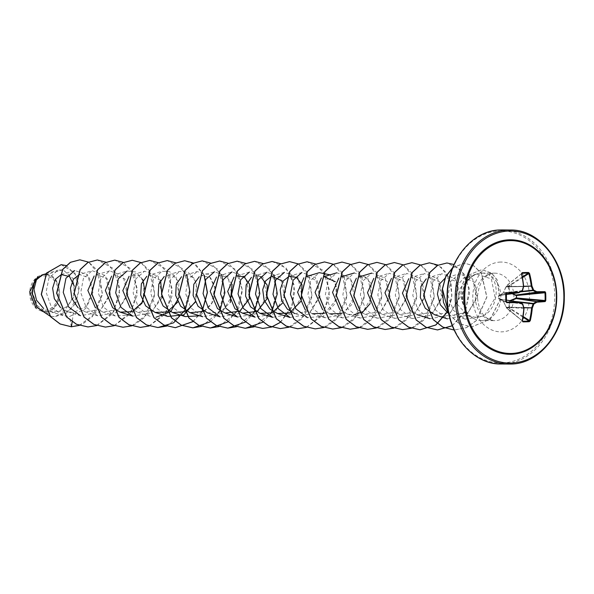 <?xml version="1.0" encoding="UTF-8"?>
<svg xmlns="http://www.w3.org/2000/svg" width="594" height="594" viewBox="0 0 594 594"><rect width="100%" height="100%" fill="white"/><g stroke="black" fill="none" stroke-linecap="round" stroke-linejoin="round"><path stroke-width="0.45" stroke-dasharray="2.97 2.23" d="M515.547 295.5L509.236 292.708L508.204 286.843L508.323 286.018L508.969 286.174L509.771 292.642L512.05 293.711M522.393 276.893L508.323 286.018L506.192 286.256A0.505 0.401 -128.8 0 1 506.496 285.781L508.969 286.174L522.52 277.584M521.77 273.507L506.504 285.781A0.505 0.401 -128.8 0 1 506.504 285.781L503.311 292.879L498.574 296.042L498.611 298.492L503.437 301.299L506.675 308.019L508.672 307.959L509.815 300.564M551.648 271.963A56.415 45.812 -89.5 0 1 551.21 322.824C557.892 305.925 558.033 288.974 551.648 271.963M44.914 310.194A17.152 13.929 90.5 0 0 58.576 292.656A17.152 13.929 90.5 0 0 44.379 275.898A17.152 13.929 90.5 0 0 30.717 293.443A17.152 13.929 90.5 0 0 44.914 310.194M44.936 311.434A18.392 14.932 90.5 0 0 59.578 292.627A18.392 14.932 90.5 0 0 44.357 274.658A18.392 14.932 90.5 0 0 29.715 293.466A18.392 14.932 90.5 0 0 44.936 311.434M61.271 274.569L74.688 270.552L87.259 274.487L92.575 290.659L85.685 308.561L69.55 316.505L62.957 315.57L51.247 306.756L46.087 292.174L48.96 277.977L57.937 270.188L62.971 269.795L73.344 278.801L74.584 296.035L64.412 310.833L47.906 313.305L40.964 311.1L45.085 311.687C63.439 312.362 64.783 275.653 46.429 274.465L45.619 274.443M457.202 304.165L467.218 315.228L474.762 317.189C499.316 318.807 503.504 274.859 483.501 273.166A23.738 19.275 -89.5 0 1 500.831 297.668A23.738 19.275 -89.5 0 1 481.949 320.522A23.738 19.275 -89.5 0 1 481.37 320.53A23.738 19.275 -89.5 0 1 474.198 318.763A23.738 19.275 -89.5 0 1 463.298 304.41L463.298 304.574C460.632 293.963 462.719 285.12 469.55 278.051L473.953 275.007L476.73 273.983L473.106 275.423L460.291 287.971L457.202 304.165L455.472 287.696L463.884 277.829L474.613 282.113L477.405 297.594L468.228 312.333L452.183 314.961L465.31 319.141L453.348 310.276L447.943 295.701L450.534 281.571L459.214 273.841L472.676 278.898L476.73 297.572L466.26 315.496L447.379 318.837L435.573 310.046L430.264 295.522L432.959 281.422L441.706 273.708L455.212 278.757L459.259 297.438L448.774 315.347L429.9 318.696L418.079 309.882L412.793 295.374L415.466 281.281L424.227 273.552L437.741 278.608L441.78 297.282L431.296 315.206L412.429 318.547L400.608 309.741L395.307 295.203L398.01 281.118L406.749 273.411L420.255 278.452L424.294 297.134L413.825 315.043L394.951 318.391L383.137 309.6L377.836 295.084L380.516 280.977L389.278 273.262L402.777 278.304L406.816 296.985L396.354 314.894L377.472 318.243L365.652 309.437L360.358 294.921L363.038 280.836L371.799 273.106L385.298 278.148L389.345 296.844L378.868 314.746L359.994 318.094L348.173 309.281L342.879 294.758L345.574 280.658L354.321 272.958L367.827 278.007L371.866 296.681L361.397 314.597L342.523 317.939L330.709 309.147L325.401 294.639L328.088 280.524L336.843 272.802L350.349 277.866L354.388 296.54L343.911 314.456L325.044 317.79L313.216 308.991L307.93 294.461L310.61 280.368L319.364 272.653M463.298 304.41L463.365 304.41C461.3 293.785 463.714 284.927 470.626 277.829C473.967 274.799 477.546 273.21 481.37 273.062L494.817 273.166A23.738 19.275 90.5 0 0 494.245 273.173A23.738 19.275 90.5 0 0 475.341 297.097A23.738 19.275 90.5 0 0 494.416 320.641A23.738 19.275 90.5 0 0 494.988 320.641A23.738 19.275 90.5 0 0 513.892 296.718A23.738 19.275 90.5 0 0 494.817 273.166L494.386 273.173C484.659 274.257 479.009 282.12 477.442 296.755C478.586 311.382 484.244 319.349 494.416 320.641L481.37 320.53M481.37 273.062L483.501 273.166M62.971 269.795L46.429 274.465M44.453 274.502L42.389 274.844M62.957 315.57L48.73 311.048L58.888 311.256L67.835 305.903L73.374 296.592L74.302 286.241M60.477 307.543L67.612 311.642L73.47 312.503L87.155 305.992L93.295 291.253L89.367 277.873L79.418 274.517L92.159 270.708L105.673 275.757L109.712 294.438L99.235 312.355L80.361 315.696L67.612 311.642M77.888 307.543L85.165 311.813L101.21 309.177L110.395 294.446L107.581 278.957L96.896 274.673M95.359 307.692L102.636 311.961L118.689 309.326L127.873 294.594L125.067 279.113L114.375 274.822L127.116 271.005L135.922 271.963L142.709 279.499M142.931 301.663L144.03 281.853L138.721 275.772L131.846 274.977L144.594 271.154L158.101 276.203L162.147 294.891L151.67 312.8L132.789 316.149M130.064 307.744L137.593 312.258L152.398 310.439L162.065 297.861M160.588 280.271L149.324 275.119L162.073 271.302L169.639 271.681L176.054 277.019L179.247 297M177.888 301.967L178.98 282.143L173.678 276.069L166.803 275.267L179.551 271.451L187.912 272.178L194.602 278.876L197.438 289.768L195.226 301.834M195.359 302.108L196.458 282.291L191.164 276.225L184.281 275.416L197.022 271.607L208.397 274.369L214.724 287.526L211.664 304.239L199.718 315.8M204.017 311.353L213.283 301.373L215.496 287.993L210.528 277.717L201.76 275.571L214.501 271.755L228.007 276.804L232.046 295.485L221.577 313.402L202.703 316.736L190.889 307.952L185.588 293.436L188.268 279.329L197.022 271.607M207.499 312.86L220.5 311.991L230.316 302.413M232.068 284.259L226.745 276.901L219.238 275.72L231.979 271.904L245.485 276.96L249.532 295.626L239.063 313.543L220.181 316.899M260.506 276.529L254.187 276.017L266.936 272.201L280.435 277.25L284.481 295.923L274.012 313.84L255.13 317.196M282.744 302.866L285.58 291.461L282.93 281.333M294.884 313.61L310.937 310.974L320.121 296.235L317.315 280.762L306.615 276.47M305.086 309.489L312.362 313.758M324.48 313.276L336.857 299.287L335.365 281.779M322.564 309.637L329.841 313.907M341.847 313.476L352.294 304.113L355.42 290.251L350.646 279.195L341.572 276.767M339.79 309.548L347.319 314.063L353.69 314.872M370.129 303.616L371.228 283.798L365.926 277.717L359.051 276.923M357.261 309.697L364.798 314.211L380.843 311.575L390.02 296.837L387.221 281.356L376.529 277.071L389.27 273.255M374.74 309.845L382.276 314.36L398.322 311.724L407.506 296.993L404.7 281.511L394.008 277.22L406.749 273.403M392.471 310.239L399.747 314.508L415.793 311.88L424.985 297.134L422.171 281.66L411.479 277.368L424.227 273.552M409.949 310.387L417.226 314.664L433.278 312.021L442.456 297.297L439.649 281.808L428.957 277.517L441.706 273.7M434.704 314.813L450.757 312.169L459.934 297.431L457.128 281.957L446.436 277.673L459.214 273.841M476.73 273.983L491.349 278.95L495.181 297.817L484.452 315.815L465.31 319.134M330.049 274.836L336.909 287.444L334.556 304.158L323.158 316.335L307.566 317.642L294.884 313.617M289.144 276.314L301.886 272.505L315.392 277.561L319.438 296.235L308.954 314.144L290.087 317.493M271.666 276.165L284.407 272.356L297.913 277.398L301.96 296.087L291.491 313.988L272.609 317.344M236.709 275.868L249.458 272.052L262.964 277.108L267.003 295.79L256.534 313.699L237.659 317.04M185.224 316.595L173.403 307.781L168.109 293.265L170.79 279.18L179.551 271.451M167.746 316.439L155.918 307.633L150.631 293.109L153.326 279.017L162.073 271.302M137.593 312.266L150.267 316.298L138.461 307.499L133.16 292.991L135.84 278.883L144.594 271.161M141.736 303.675L130.353 314.946L115.318 316.001L103.497 307.202L98.203 292.679L100.891 278.564L109.645 270.864L123.151 275.906L127.183 294.587L116.714 312.503L97.839 315.845L86.019 307.046L80.725 292.538L83.405 278.438L92.159 270.708M47.906 313.305L37.63 305.903L32.677 293.644L34.482 281.519L41.595 274.866L43.355 274.532L41.595 274.866M73.47 312.503L72.171 321.748M66.142 265.555L76.663 275.861M76.752 276.054L79.262 289.078L75.921 302.376M74.933 304.202L66.001 313.446L54.648 316.676L50.015 316.105M43.622 274.473L44.357 274.51M61.152 264.664L74.896 272.943L78.913 291.788L70.589 309.682L54.507 316.676L50.052 316.142M79.804 259.83L89.003 262.444L96.622 269.661L102.331 293.087L92.412 316.639L82.67 323.997L71.317 326.782L69.55 316.505M79.314 325.415L94.795 313.914L102.309 294.743L99.703 275.037L88.595 262.132M96.792 325.564L112.288 314.04L119.788 294.832L117.152 275.119L105.999 262.244M114.271 325.712L129.744 314.211L137.259 295.04L134.66 275.334L123.552 262.437M131.749 325.861L147.238 314.345L154.744 295.136L152.109 275.416L140.956 262.548M149.153 326.032L164.664 314.56L172.208 295.381L169.624 275.653L158.509 262.734M186.768 275.052L175.98 262.882M192.953 321.644L201.18 312.593M201.782 311.612L202.48 310.387M204.247 275.2L193.458 263.031M210.432 321.792L218.666 312.734M219.26 311.768L219.958 310.543M221.725 275.356L210.937 263.187M227.91 321.941L238.699 308.167L242.419 290.496L238.446 273.968L228.341 263.291M245.389 322.097L253.616 313.038M256.675 275.646L245.819 263.446M262.867 322.245L271.087 313.194M274.153 275.794L263.298 263.595M280.346 322.394L291.127 308.613L294.854 290.949L290.882 274.421L280.776 263.743M288.966 327.235L304.499 315.741L312.036 296.525L309.407 276.782L298.247 263.892M306.445 327.383L321.97 315.889L329.514 296.681L326.886 276.93L315.726 264.04M323.923 327.532L339.449 316.038L346.985 296.829L344.364 277.086L333.204 264.196M341.402 327.688L356.927 316.186L364.464 296.978L361.843 277.235L350.683 264.345M358.947 327.814L374.443 316.29L381.949 297.082L379.314 277.361L368.161 264.493M376.425 327.962L391.921 316.439L399.428 297.23L396.785 277.517L385.632 264.642M393.829 328.133L409.34 316.661L416.891 297.483L414.3 277.747L403.185 264.835M411.382 328.259L426.856 316.758L434.37 297.587L431.771 277.881L420.663 264.983M447.505 311.835L451.767 298.396L451.306 284.585L446.413 272.817L438.142 265.132M452.331 325.794L464.954 312.043L469.624 293.124L465.332 275.319L454.024 264.508M452.725 267.56L464.486 263.142L473.73 265.874L481.326 273.277L486.768 297.015L476.366 320.515L466.401 327.65L454.128 330.064L466.55 327.65L476.514 320.515L486.917 297.015L481.474 273.277L473.878 265.882L464.627 263.142L452.65 267.738M448.834 313.944L459.028 323.537L471.629 327.019L490.481 319.052L500.155 299.651L497.104 279.737L491.602 273.077L481.838 269.609L468.384 275.215L469.55 278.051M96.718 325.534L113.848 311.523L119.921 288.766L112.957 268.28L97.275 259.979M114.197 325.683L131.326 311.672L137.4 288.922L130.435 268.429L114.753 260.127M122.921 327.235L134.43 324.762L144.387 317.575L154.722 294L149.161 270.277L141.513 262.942L132.239 260.276M149.079 326.009L166.246 312.028L172.357 289.263L165.407 268.748L149.718 260.432M166.624 326.136L183.754 312.125L189.835 289.375L182.87 268.889L167.196 260.58M192.887 321.584L200.995 312.652M201.708 311.486L202.376 310.313M204.098 275.2L195.834 264.642L184.675 260.729M201.581 326.433L218.711 312.422L224.784 289.672L217.82 269.186L202.146 260.877M219.06 326.589L236.189 312.57L242.263 289.813L235.298 269.327L219.617 261.026M236.538 326.737L253.668 312.719L259.741 289.969L252.777 269.476L237.095 261.182M254.017 326.886L271.146 312.875L277.22 290.117L270.255 269.631L254.574 261.33M280.271 322.334L292.166 305.739L294.193 285.001L286.256 268.087L272.052 261.479M280.212 328.586L291.721 326.113L301.678 318.926L312.013 295.352L306.459 271.629L298.812 264.293L289.53 261.627M306.37 327.361L323.537 313.38L329.648 290.615L322.698 270.099L307.009 261.776M315.162 328.883L326.67 326.41L336.627 319.23L346.97 295.656L341.416 271.933L333.769 264.59L324.487 261.924M332.64 329.031L344.149 326.559L354.106 319.379L364.441 295.805L358.887 272.082L351.24 264.738L341.966 262.08M350.126 329.187L361.627 326.707L371.592 319.527L381.92 295.946L376.366 272.223L368.711 264.887L359.437 262.229M367.604 329.336L379.113 326.856L389.07 319.669L399.398 296.094L393.837 272.371L386.189 265.035L376.908 262.377M385.083 329.484L396.592 327.004L406.548 319.824L416.877 296.243L411.315 272.527L403.668 265.184L394.386 262.526M402.561 329.633L414.063 327.16L424.019 319.973L434.355 296.391L428.794 272.676L421.146 265.34L411.865 262.674M447.431 311.702L451.93 295.24L449.517 279.039L441.156 267.241L429.351 262.83M452.301 325.72L465.934 309.719L469.208 288.209L461.523 270.122L446.829 262.979M448.901 314.248L459.036 323.619L471.48 327.012L490.332 319.052L500.007 299.651L496.955 279.737L491.453 273.077L481.689 269.609L468.384 275.215A22.772 18.488 -89.5 0 0 463.298 304.574M463.365 304.41A22.772 18.488 -89.5 0 1 468.532 275.222L470.626 277.829M510.446 300.764L509.904 301.188L509.31 307.781L506.86 308.308A0.505 0.394 -51 0 1 506.534 307.855L503.408 301.373L499.272 298.953A0.505 0.416 84.6 0 1 498.878 298.47M519.008 302.183A66.454 9.014 20.4 0 0 518.948 302.16L499.354 298.968A0.505 0.386 120 0 1 499.272 298.938L506.17 300.067L499.005 298.975A0.505 0.49 -67.7 0 1 498.537 298.485L498.5 296.064A0.505 0.49 -106.5 0 1 498.953 295.56L499.294 295.53A0.505 0.386 -123.9 0 0 499.205 295.567L503.274 292.827L506.192 286.256L522.029 273.292M522.401 290.822A0.505 0.423 -96.5 0 1 522.297 290.904L502.984 293.132L499.205 295.567L518.8 292.708A66.454 11.145 157.7 0 0 518.874 292.679M506.392 293.339L498.841 295.574A0.505 0.505 0 0 0 498.485 296.057L498.574 296.042A0.505 0.416 -89.3 0 1 498.953 295.56L506.296 293.377M506.496 293.317L498.485 296.057L498.611 298.492A0.505 0.416 84.6 0 0 499.005 298.975L506.326 301.975M506.467 302.064L498.834 298.938A0.505 0.505 0 0 1 498.522 298.485L506.637 302.101M499.109 298.53A0.505 0.386 120 0 0 499.272 298.938L503.185 301.106L522.497 303.786A0.505 0.423 -82.1 0 1 522.594 303.846M522.765 304.18A66.454 30.539 63.1 0 0 522.72 304.046L503.348 301.373L506.296 307.254L523.945 308.056A0.505 0.431 -87.3 0 1 523.982 308.234A66.528 33.962 88.5 0 1 523.975 308.331M523.982 308.249L506.385 307.506L522.787 321.228M523.641 286.375A0.505 0.431 -91.2 0 1 523.611 286.531L506.133 286.902M508.523 307.128L523.886 307.603M523.938 307.796L508.561 307.514M509.37 301.136L519.045 302.198M523.195 316.543L509.31 307.781L508.672 307.959L523.099 317.255M509.875 300.668L513.988 301.336M522.572 321.154L506.652 308.234A0.505 0.505 0 0 1 506.474 307.944L522.512 321.005M506.444 307.187L506.585 307.573M502.977 300.757L503.437 301.299M509.704 293.258L520.478 291.862M509.236 292.708L521.161 291.506M508.204 286.843L523.693 286.486M508.226 286.457L523.708 286.293M499.071 295.968A0.505 0.386 -123.9 0 1 499.205 295.567A0.505 0.416 -89.3 0 0 498.841 296.042M522.542 290.511A66.454 31.423 114.1 0 1 522.512 290.629L503.215 292.82L502.866 293.451M506.259 286.516L503.311 292.879M521.836 273.366L506.311 285.855A0.505 0.505 0 0 0 506.133 286.159L506.118 286.694L523.641 286.338A66.528 33.962 88.5 0 0 523.633 286.278M510.253 230.004A67.033 54.433 -89.5 0 1 564.114 296.495A67.033 54.433 -89.5 0 1 510.736 364.048M502.175 362.971A66.031 53.616 90.5 0 0 554.744 295.448A66.031 53.616 90.5 0 0 500.103 230.947A66.031 53.616 90.5 0 0 447.534 298.478A66.031 53.616 90.5 0 0 502.175 362.971M501.15 363.996A67.033 54.433 90.5 0 0 502.776 363.981A67.033 54.433 90.5 0 0 556.155 296.428A67.033 54.433 90.5 0 0 502.301 229.93L500.66 229.952M500.586 262.058A34.912 28.349 90.5 0 0 472.794 297.765A34.912 28.349 90.5 0 0 501.685 331.86A34.912 28.349 90.5 0 0 529.477 296.161A34.912 28.349 90.5 0 0 500.586 262.058M499.22 295.56L506.081 294.572L499.235 295.56M500.697 229.952L501.247 229.937M467.218 315.228L474.198 318.763M473.106 275.416L473.953 275.007M46.057 273.737L57.937 270.188M85.157 311.813L97.839 315.845M96.896 274.666L109.638 270.857M102.636 311.961L115.318 316.001M312.362 313.766L325.037 317.797M329.841 313.914L342.515 317.946M347.319 314.063L359.994 318.094M364.79 314.211L377.472 318.243M382.269 314.36L394.951 318.391M399.747 314.516L412.429 318.547M463.884 277.821L476.937 273.916"/><path stroke-width="0.89" d="M523.975 308.331A66.528 33.962 88.5 0 1 522.453 320.767L522.928 321.874L522.267 320.96A67.033 34.214 -91.5 0 0 523.811 308.345A66.959 30.769 -116.9 0 0 522.572 304.306L522.497 303.786A66.454 9.014 20.4 0 0 519.008 302.183M505.798 301.655A67.025 15.303 -91.1 0 0 505.761 297.735A67.025 15.303 -91.1 0 0 505.68 293.815L506.043 293.83A66.521 15.192 88.9 0 1 506.133 297.72A66.521 15.192 88.9 0 1 506.162 301.611L506.637 302.101A66.528 5.866 2 0 0 518.792 302.123A0.505 0.408 -80.8 0 1 518.948 302.16L518.985 302.168A0.505 0.505 0 0 0 518.859 302.131L506.17 300.067L518.792 302.123L519 302.665L518.985 302.168L522.534 303.794A0.505 0.505 0 0 1 522.802 304.098L522.572 304.306A66.959 9.081 -159.6 0 0 519 302.665A67.033 5.91 -178 0 1 506.749 302.643L505.798 301.655L506.749 302.643M509.875 300.668L516.431 297.988L516.55 298.478L510.12 300.913M512.05 293.711L516.045 295.084L544.661 292.241L544.965 292.731A66.521 56.527 -92.5 0 1 545.092 300.512L516.431 297.988L516.498 295.062L516.55 298.478L544.802 301.024L545.775 300.527L545.203 301.559A67.033 5.91 -178 0 1 536.924 302.16A66.959 20.708 163.3 0 1 533.865 303.987A66.959 41.135 117.1 0 1 532.298 308.108A67.033 43.704 88.2 0 1 530.271 320.738L529.299 321.696A67.025 21.911 -167.2 0 1 526.173 321.829A67.025 21.911 -167.2 0 1 522.928 321.874M509.652 240.637A56.415 45.812 -89.5 0 1 551.648 271.963L551.648 271.963A67.033 67.033 0 0 1 551.21 322.824L551.21 322.824A56.415 45.812 -89.5 0 1 511.427 353.445A56.415 45.812 -89.5 0 1 464.738 298.337A56.415 45.812 -89.5 0 1 509.652 240.637M505.68 293.815L506.593 292.79A67.033 3.579 -3.8 0 1 518.837 292.218A66.959 11.227 -22.3 0 0 522.356 290.399A66.959 31.66 -65.9 0 0 523.463 286.271A67.033 34.214 -91.5 0 0 521.525 273.611L522.156 272.646A67.025 19.743 -14.4 0 1 525.4 272.512A67.025 19.743 -14.4 0 1 528.526 272.468L529.529 273.381L528.348 273.114A66.521 19.595 165.6 0 0 522.029 273.292L521.718 273.775A66.528 33.962 88.5 0 1 523.633 286.278M545.656 292.686L515.941 295.56L515.807 295.062L536.278 292.218A0.505 0.401 -97.9 0 0 536.434 292.248A66.528 3.549 176.2 0 1 544.661 292.241A0.505 0.416 -89.2 0 0 545.047 291.699L545.656 292.686A67.025 56.957 87.5 0 1 545.775 300.527M45.619 274.443L44.453 274.502M46.057 273.737L42.389 274.844L36.412 279.871L33.969 289.345L36.472 300.111L43.674 308.553M74.302 286.241L69.535 276.559L61.271 274.569L55.376 279.306L52.621 288.224L54.329 298.685L60.477 307.543M79.418 274.517L73.374 279.262L70.448 288.179L71.956 298.641L77.888 307.543M94.171 275.987L87.853 290.436L95.359 307.692M111.65 276.136L105.331 290.421L112.585 307.603M112.838 307.841L120.114 312.117L132.113 311.679M132.232 311.627L142.931 301.663M129.128 276.284L122.81 290.57L130.064 307.744M162.065 297.861L160.588 280.271M146.807 276.299L141.365 283.821L140.696 295.04L145.664 305.873L155.071 312.414L167.07 311.976M167.189 311.932L177.888 301.967M164.278 276.455L158.836 283.984L158.175 295.203L163.127 306.014L172.55 312.563L185.543 311.702L195.359 302.108M181.564 276.73L176.247 284.34L175.675 295.5L180.658 306.222L190.021 312.711L204.017 311.353M199.242 276.745L193.793 284.281L193.117 295.478L198.077 306.304L207.499 312.86L220.181 316.899L208.36 308.093L203.059 293.562L205.754 279.462L214.501 271.762M230.316 302.413L232.068 284.259M216.513 277.034L210.194 291.32L217.449 308.494M217.701 308.732L224.978 313.008L239.657 311.263L249.361 298.893M249.45 298.604L249.547 284.4M249.458 284.132L244.112 276.982L236.709 275.868M233.991 277.183L227.665 291.461L234.927 308.65M235.179 308.887L242.456 313.157L257.135 311.412L266.832 299.049M266.929 298.76L267.211 285.12L260.506 276.529M251.462 277.339L246.154 284.942L245.589 296.109L250.579 306.838L259.934 313.313L271.933 312.882M272.052 312.83L282.744 302.866M282.93 281.333L271.666 276.173L265.659 280.865L262.719 289.664L264.107 300.037L269.884 308.954M270.136 309.192L277.405 313.461L289.412 313.031M289.53 312.979L301.136 301.084L301.982 284.853M301.886 284.585L296.547 277.443L289.144 276.321L283.138 281.014L280.19 289.798L281.586 300.17L287.348 309.088M287.6 309.326L294.884 313.61M303.898 277.784L297.579 292.241L305.086 309.489M312.362 313.758L324.48 313.276M335.365 281.779L324.094 276.618L336.843 272.802M321.376 277.933L315.058 292.389L322.564 309.637M329.841 313.907L341.847 313.476M338.855 278.081L332.536 292.359L339.79 309.548M353.69 314.872L363.186 311.546L370.129 303.616M356.333 278.23L350.007 292.523L357.261 309.697M373.812 278.378L367.486 292.664L374.74 309.845M391.483 278.408L384.964 292.835L392.471 310.239M408.761 278.69L402.442 293.139L409.949 310.387M426.24 278.831L420.923 286.449L420.352 297.601L425.334 308.323L434.704 314.813L447.379 318.844M445.106 278.178L439.382 284.177L437.407 294.075L440.325 304.759L447.69 312.845M306.615 276.47L319.364 272.653L330.049 274.836M307.566 317.642L295.753 308.843L290.451 294.312L293.139 280.219L301.886 272.505M277.405 313.461L290.087 317.493L278.274 308.694L272.98 294.186L275.653 280.086L284.415 272.356M259.934 313.313L272.609 317.344L260.788 308.538L255.494 294.023L258.182 279.93L266.936 272.201M242.456 313.164L255.13 317.196L243.317 308.397L238.016 293.882L240.704 279.774L249.458 272.059M237.659 317.04L225.831 308.241L220.537 293.726L223.225 279.633L231.979 271.904M199.718 315.8L185.224 316.595L172.542 312.563M195.226 301.834L183.858 314.865L167.746 316.439L155.071 312.414M179.247 297L170.745 311.642L155.955 317.255M120.114 312.117L132.789 316.149L120.968 307.336L115.682 292.805L118.377 278.72L127.116 271.005M142.709 279.499L145.003 291.216L141.736 303.675M80.361 315.696L68.533 306.883L63.246 292.352L65.941 278.259L74.688 270.56M37.89 276.507L29.7 291.788L36.063 308.308M72.171 321.748L71.458 326.782L60.187 323.975L50.72 316.736L41.409 294.342L46.674 273.047L61.227 264.664L66.142 265.555M75.921 302.376L74.933 304.202M50.015 316.105L37.095 307.217L31.935 292.404L35.276 279.462L43.622 274.473M79.314 325.415L71.317 326.782L60.039 323.975L50.572 316.736L41.261 294.342L46.532 273.047L61.152 264.664M50.052 316.142L37.11 307.432L31.801 292.731L34.949 279.722L43.191 274.48L44.305 274.495M88.595 262.132L79.871 259.83L70.53 262.303L62.734 269.505L56.749 293.154L66.699 316.944L76.559 324.287L88.046 326.938L96.792 325.564M105.999 262.244L97.349 259.979L88.009 262.451L80.212 269.654L74.22 293.302L84.177 317.092L94.038 324.435L105.524 327.086L114.271 325.712M123.552 262.437L114.828 260.127L105.487 262.6L97.691 269.802L91.699 293.451L101.656 317.241L111.509 324.584L122.995 327.235L131.749 325.861M140.956 262.548L132.306 260.283L122.965 262.748L115.169 269.951L109.177 293.599L119.127 317.382L128.987 324.732L140.474 327.383L149.153 326.032M158.509 262.734L149.792 260.432L140.444 262.897L132.648 270.099L126.656 293.748L136.605 317.53L146.458 324.888L157.945 327.539L173.619 322.809L185.276 309.734L189.961 292.107L186.768 275.052M175.98 262.882L167.27 260.58L157.922 263.045L150.126 270.248L144.134 293.896L154.076 317.679L163.937 325.037L175.423 327.688L192.953 321.644M201.18 312.593L201.782 311.612M202.48 310.387L207.425 292.545L204.247 275.2M193.458 263.031L184.741 260.729L175.401 263.201L167.597 270.396L161.605 294.045L171.555 317.835L181.415 325.185L192.902 327.836L210.432 321.792M218.666 312.734L219.26 311.768M219.958 310.543L224.903 292.701L221.725 275.356M210.937 263.187L202.22 260.877L192.872 263.35L185.076 270.552L179.084 294.201L189.041 317.99L198.901 325.334L210.387 327.985L227.91 321.941M228.341 263.291L219.691 261.026L210.35 263.506L202.547 270.701L196.562 294.357L206.519 318.139L216.379 325.49L227.866 328.133L245.389 322.097M253.616 313.038L254.143 312.192M254.21 312.065L259.823 293.703L256.675 275.646M245.819 263.446L237.169 261.182L227.821 263.654L220.025 270.857L214.04 294.505L223.997 318.287L233.858 325.638L245.337 328.289L262.867 322.245M271.087 313.194L271.614 312.34M271.688 312.214L277.294 293.852L274.153 275.794M263.298 263.595L254.648 261.33L245.3 263.803L237.503 271.005L231.519 294.654L241.468 318.436L251.329 325.787L262.815 328.437L271.488 327.086M271.562 327.064L280.346 322.394M280.776 263.743L272.126 261.479L262.778 263.951L254.982 271.146L248.99 294.795L258.947 318.584L268.807 325.935L280.286 328.586L288.966 327.235M298.247 263.892L289.605 261.627L280.264 264.1L272.46 271.295L266.468 294.943L276.418 318.733L286.278 326.084L297.765 328.734L306.445 327.383M315.726 264.04L307.083 261.776L297.743 264.248L289.939 271.443L283.947 295.092L293.896 318.881L303.757 326.232L315.236 328.883L323.923 327.532M333.204 264.196L324.562 261.932L315.214 264.397L307.417 271.592L301.425 295.24L311.375 319.03L321.235 326.381L332.714 329.039L341.402 327.688M350.683 264.345L342.033 262.08L332.692 264.545L324.896 271.748L318.904 295.396L328.853 319.186L338.714 326.537L350.2 329.187L358.947 327.814M368.161 264.493L359.511 262.229L350.163 264.701L342.367 271.904L336.382 295.552L346.332 319.342L356.192 326.685L367.679 329.336L376.425 327.962M385.632 264.642L376.982 262.377L367.641 264.85L359.845 272.052L353.861 295.701L363.81 319.49L373.671 326.834L385.157 329.484L393.829 328.133M403.185 264.835L394.461 262.526L385.12 264.998L377.324 272.201L371.332 295.849L381.289 319.639L391.149 326.99L402.635 329.633L411.382 328.259M420.663 264.983L411.939 262.674L402.598 265.147L394.802 272.349L388.81 295.998L398.76 319.787L408.62 327.138L420.106 329.781L435.848 325.015L447.505 311.835M438.142 265.132L429.417 262.83L420.077 265.295L412.281 272.498L406.289 296.146L416.238 319.928L426.098 327.287L437.578 329.937L452.331 325.794M454.024 264.508L446.903 262.979L437.644 265.399L429.885 272.46L423.73 295.775L433.212 319.52L442.82 327.064L454.128 330.064L442.797 327.123L433.145 319.609L423.589 295.857L429.722 272.49L437.481 265.407L446.903 262.979M452.65 267.738L445.715 276.826L442.471 288.974L448.834 313.944M79.804 259.83L70.382 262.303L62.585 269.505L56.601 293.154L66.558 316.944L76.418 324.287L87.905 326.938L96.718 325.534M97.275 259.979L87.86 262.451L80.064 269.654L74.079 293.302L84.029 317.092L93.889 324.435L105.376 327.086L114.197 325.683M114.753 260.127L105.338 262.6L97.542 269.802L91.558 293.451L101.507 317.233L111.368 324.584L122.921 327.235M132.239 260.276L122.817 262.748L115.021 269.951L109.029 293.599L118.986 317.382L128.839 324.732L140.325 327.383L149.079 326.009M149.718 260.432L140.303 262.897L132.499 270.092L126.507 293.74L136.457 317.53L146.317 324.881L157.796 327.532L166.624 326.136M167.196 260.58L157.781 263.045L149.978 270.24L143.986 293.889L153.935 317.679L163.788 325.029L175.275 327.688L192.887 321.584M200.995 312.652L201.708 311.486M202.376 310.313L207.284 292.5L204.098 275.2M184.675 260.729L175.252 263.201L167.456 270.396L161.464 294.045L171.414 317.835L181.274 325.185L192.753 327.836L201.581 326.433M202.146 260.877L192.731 263.35L184.927 270.552L178.943 294.201L188.892 317.983L198.752 325.334L210.239 327.985L219.06 326.589M219.617 261.026L210.202 263.498L202.406 270.701L196.421 294.357L206.37 318.139L216.231 325.49L227.717 328.133L236.538 326.737M237.095 261.182L227.68 263.654L219.884 270.849L213.892 294.505L223.849 318.287L233.709 325.638L245.196 328.282L254.017 326.886M254.574 261.33L245.159 263.803L237.355 270.998L231.37 294.654L241.327 318.436L251.188 325.787L262.667 328.437L271.421 327.056M271.488 327.034L280.271 322.334M272.052 261.479L262.637 263.951L254.841 271.146L248.849 294.795L258.798 318.584L268.659 325.935L280.212 328.586M289.53 261.627L280.116 264.1L272.319 271.295L266.327 294.943L276.277 318.733L286.13 326.084L297.616 328.734L306.37 327.361M307.009 261.776L297.594 264.248L289.798 271.443L283.798 295.092L293.748 318.881L303.608 326.232L315.162 328.883M324.487 261.924L315.072 264.397L307.269 271.592L301.277 295.24L311.226 319.03L321.087 326.381L332.64 329.031M341.966 262.08L332.543 264.545L324.747 271.748L318.755 295.396L328.712 319.186L338.565 326.537L350.126 329.187M359.437 262.229L350.022 264.701L342.218 271.904L336.234 295.552L346.191 319.334L356.051 326.685L367.604 329.336M376.908 262.377L367.493 264.85L359.697 272.052L353.712 295.701L363.669 319.49L373.529 326.834L385.083 329.484M394.386 262.526L384.971 264.998L377.175 272.201L371.191 295.849L381.14 319.639L391.001 326.982L402.561 329.633M411.865 262.674L402.45 265.147L394.654 272.349L388.662 295.998L398.619 319.78L408.479 327.131L419.958 329.781L435.758 324.977L447.431 311.702M429.351 262.83L419.928 265.295L412.132 272.498L406.14 296.146L416.09 319.928L425.95 327.279L437.436 329.93L452.301 325.72M452.725 267.56L445.634 276.693L442.322 288.996L443.451 302.279L448.901 314.248M518.844 292.701L522.341 290.889A0.505 0.505 0 0 0 522.586 290.585L522.297 290.904A66.454 11.145 157.7 0 1 518.874 292.679A0.505 0.505 0 0 1 518.688 292.753L506.081 294.572L518.644 292.753L518.837 292.218L518.8 292.708A0.505 0.416 -98.2 0 1 518.644 292.753A66.528 3.549 176.2 0 0 506.496 293.317L506.296 293.377M522.594 303.846A0.505 0.423 -82.1 0 1 522.72 304.046L524.049 308.293A0.505 0.505 0 0 0 524.034 308.123L523.945 308.056A66.454 30.539 63.1 0 0 522.765 304.18M523.982 308.234A0.505 0.431 -87.3 0 1 523.982 308.249L522.267 320.96M522.579 321.154L522.787 321.228A66.521 21.74 12.8 0 0 526.002 321.183A66.521 21.74 12.8 0 0 529.106 321.05L530.271 320.738M523.195 316.543L529.581 320.567A66.528 43.377 -91.8 0 0 531.593 308.034A0.505 0.379 -88.2 0 1 531.623 307.841L523.938 307.796M523.886 307.603L531.623 307.841A66.454 40.83 -62.9 0 0 533.182 303.749A0.505 0.386 -83.7 0 1 533.397 303.475L533.865 303.987L519.045 302.198M513.988 301.336L533.397 303.475A66.454 20.552 -16.7 0 0 536.427 301.663A0.505 0.401 -81.3 0 1 536.582 301.618L536.924 302.16L536.427 301.663L515.859 298.507L515.585 298.062M515.941 295.56L516.045 295.084L536.434 292.248L536.761 291.713L536.278 292.218A66.454 18.414 -165.3 0 0 533.189 290.6A0.505 0.386 -95.7 0 1 532.966 290.332A66.454 39.947 -120.3 0 0 531.281 286.315A0.505 0.379 -91.3 0 1 531.251 286.13A66.528 43.377 -91.8 0 0 528.846 273.574L522.52 277.584M522.156 272.646L521.844 273.366M522.401 290.822A0.505 0.423 -96.5 0 0 522.512 290.629L523.641 286.338A0.505 0.431 -91.2 0 1 523.641 286.375M515.978 297.988L516.097 298.47L536.582 301.618A66.528 5.866 2 0 0 544.802 301.024A0.505 0.416 84.4 0 1 545.203 301.559M506.392 293.339L506.474 302.071M523.099 317.255L529.106 321.05L529.299 321.696M506.593 292.79L506.496 293.317M529.529 273.381A67.033 43.704 88.2 0 1 531.949 286.033L523.708 286.293A0.505 0.505 0 0 1 523.693 286.471L523.611 286.531A66.454 31.423 114.1 0 1 522.542 290.511M521.525 273.611L523.708 286.301M528.526 272.468L528.348 273.114L522.393 276.893M520.478 291.862L533.189 290.6L533.65 290.08A66.959 40.244 59.7 0 0 531.949 286.033L523.693 286.486M545.047 291.699A67.033 3.579 -3.8 0 0 536.761 291.713A66.959 18.555 14.7 0 0 533.65 290.08L521.161 291.506M511.167 354.284A57.262 46.495 -89.5 0 1 463.78 298.351A57.262 46.495 -89.5 0 1 509.37 239.79A57.262 46.495 -89.5 0 1 556.756 295.723A57.262 46.495 -89.5 0 1 511.167 354.284M509.229 231.029A66.031 53.616 -89.5 0 1 563.869 295.522A66.031 53.616 -89.5 0 1 511.308 363.053A66.031 53.616 -89.5 0 1 456.66 298.552A66.031 53.616 -89.5 0 1 509.229 231.029M508.627 230.019A67.033 54.433 -89.5 0 1 510.253 230.004C539.048 229.187 565.473 261.397 564.293 297.765C564.567 333.204 538.803 364.233 510.743 364.048A67.033 54.433 -89.5 0 1 509.103 364.07A67.033 54.433 -89.5 0 1 455.249 297.572A67.033 54.433 -89.5 0 1 508.627 230.019M510.253 230.004L502.301 229.93A67.033 54.433 90.5 0 0 500.675 229.952A67.033 54.433 90.5 0 0 447.297 297.505A67.033 54.433 90.5 0 0 501.15 363.996L510.743 364.048M501.15 363.996C472.356 364.813 445.938 332.603 447.111 296.235C446.837 260.796 472.601 229.767 500.66 229.952L500.697 229.952M190.021 312.711L202.703 316.743M224.978 313.016L237.652 317.048M341.572 276.767L354.321 272.95M359.051 276.915L371.799 273.099M417.226 314.664L429.9 318.696"/></g></svg>

